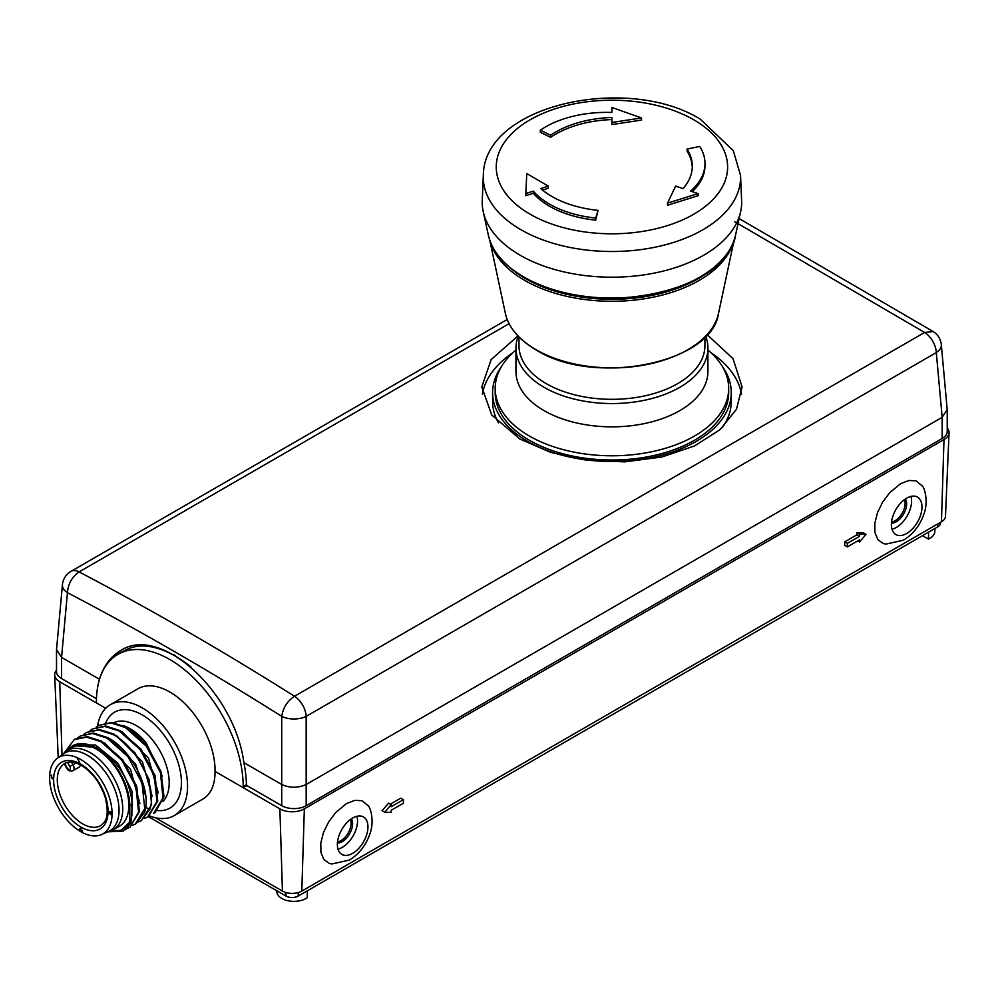 <?xml version="1.0" encoding="UTF-8"?>
<svg xmlns="http://www.w3.org/2000/svg" width="999" height="999" viewBox="0 0 999 999"><rect width="100%" height="100%" fill="white"/><g stroke="black" fill="none" stroke-linecap="round" stroke-linejoin="round"><path stroke-width="1.5" d="M711.7 269.443A122.115 70.504 180 0 1 698.289 278.646A122.115 70.504 180 0 1 525.586 278.646A122.115 70.504 180 0 1 512.175 269.443M904.495 499.625A14.223 8.204 -60 0 1 895.067 520.729A14.223 8.204 -60 0 1 891.558 522.027M175.275 655.606L173.826 654.77M121.853 649.887A105.719 61.039 -120 0 0 112.912 657.891M190.921 666.87C174.138 653.496 158.304 646.54 143.419 645.978A103.784 59.915 -120 0 0 124.038 650.849L117.919 654.37A103.784 59.915 -120 0 0 96.428 701.885L96.428 702.946L105.682 708.291M350.462 819.492A14.223 8.204 -60 0 1 341.034 840.596A14.223 8.204 -60 0 1 337.525 841.895M149.438 815.858A63.998 36.951 -120 0 0 174.288 815.559L202.897 799.05C211.001 794.068 215.047 784.864 215.06 771.428L279.882 808.853A17.295 9.99 0 0 0 304.345 808.853L943.993 439.56A17.295 9.99 0 0 0 949.05 432.754L945.479 516.371A13.724 7.917 180 0 1 941.458 521.778L301.81 891.071A13.724 7.917 180 0 1 282.417 891.071L155.332 817.706M949.05 432.754A17.295 9.99 0 0 0 947.227 428.022M56.506 670.217A17.295 9.99 0 0 0 54.683 674.949A17.295 9.99 0 0 0 59.74 681.755L96.428 702.946M215.06 771.428A63.998 36.951 -120 0 0 215.06 770.379A63.998 36.951 -120 0 0 187.125 705.968A63.998 36.951 -120 0 0 137.812 688.823L110.302 704.72A63.998 36.951 -120 0 0 97.615 726.073M246.865 785.551L243.194 787.674L243.194 786.613A103.784 59.915 -120 0 0 197.889 682.18A103.784 59.915 -120 0 0 117.919 654.37M351.386 818.83A14.598 8.429 -60 0 1 342.257 841.608A14.598 8.429 120 0 1 337.425 843.019M337.974 849.113A21.616 12.488 120 0 0 342.257 847.339A21.616 12.488 -60 0 0 356.93 816.27M352.659 818.044A21.616 12.488 -60 0 1 363.461 816.97A21.616 12.488 -60 0 1 366.783 834.29A21.616 12.488 -60 0 1 352.659 853.346A21.616 12.488 120 0 1 341.845 854.42A21.616 12.488 120 0 1 338.536 837.087A21.616 12.488 120 0 1 352.659 818.044M243.194 786.613L246.391 784.764M507.205 319.518L71.004 571.353A17.295 9.99 60 0 1 79.108 571.915C72.065 576.823 68.182 583.728 67.433 592.644L61.563 657.392L99.413 679.245A105.719 61.039 -120 0 0 98.551 682.854M99.413 679.245C103.609 665.996 110.652 656.455 120.542 650.611C160.265 624.163 234.54 691.645 243.881 762.649A105.719 61.039 60 0 1 246.403 785.289L281.718 805.681A17.295 9.99 180 0 0 306.181 805.681L942.157 438.499A17.295 9.99 180 0 0 947.227 431.443L947.227 410.264M56.531 649.662L61.563 657.392L61.576 678.583L96.478 698.738M61.576 678.583A17.295 9.99 180 0 1 56.506 671.515L56.506 650.337M947.202 409.59L942.169 417.32L942.157 438.499M71.004 571.353A17.295 17.295 0 0 0 62.425 584.765A17.295 9.953 -174.8 0 0 67.433 592.644C139.036 630.157 210.464 671.403 281.73 716.37C283.054 707.791 287.312 701.086 294.493 696.266A17.295 9.99 60 0 1 306.169 716.37L306.169 784.502L942.169 417.32L936.3 352.572L306.169 716.37A17.295 8.916 180 0 1 281.73 716.37L281.73 784.502C289.872 788.149 298.027 788.149 306.169 784.502L306.181 805.681M243.881 762.649L281.73 784.502L281.718 805.681M941.308 344.692A17.295 9.953 174.8 0 1 936.3 352.572A17.295 9.99 -120 0 0 924.624 332.455L933.253 331.593A17.295 17.295 0 0 1 941.308 344.692L947.189 409.44M707.13 334.653L733.029 358.666L742.095 386.9L736.488 409.265L720.154 429.57L694.505 445.966L661.75 457.03L624.7 461.875L586.538 460.214L550.574 452.335L519.905 439.036L491.695 414.947L481.78 386.9L491.158 359.578L517.932 335.926M741.495 394.255A130.157 75.15 0 0 0 710.963 352.672M512.912 352.672A130.157 75.15 0 0 0 482.405 394.068M722.352 427.572A119.343 68.906 0 0 0 731.28 401.436L731.28 392.607A119.343 68.906 0 0 1 696.328 441.333A119.343 68.906 180 0 1 566.271 456.268A119.343 68.906 180 0 1 492.594 392.607L492.594 401.436A119.343 68.906 0 0 0 498.563 422.939M731.28 392.607A119.343 68.906 0 0 0 722.302 366.396M492.594 392.607A119.343 68.906 180 0 1 501.573 366.396M728.683 388.374A116.746 67.408 0 0 1 694.492 436.039A116.746 67.408 180 0 1 567.257 450.649A116.746 67.408 180 0 1 495.192 388.374L495.192 392.607A116.746 67.408 0 0 0 567.257 454.882A116.746 67.408 0 0 0 694.492 440.272A116.746 67.408 0 0 0 728.683 392.607L728.683 388.374A116.746 67.408 0 0 0 707.929 350.012M495.192 388.374A116.746 67.408 180 0 1 515.946 350.012M707.929 348.127L707.929 371.428A95.991 55.42 0 0 1 679.819 410.614A95.991 55.42 180 0 1 575.199 422.627A95.991 55.42 180 0 1 515.946 371.428L515.946 348.127A95.991 55.42 0 0 0 544.055 387.312A95.991 55.42 0 0 0 679.819 387.312A95.991 55.42 0 0 0 707.929 348.127A95.991 55.42 0 0 0 705.681 336.201M518.968 337L518.968 345.654A92.969 53.671 180 0 0 546.203 383.604A92.969 53.671 0 0 0 647.514 395.242A92.969 53.671 0 0 0 704.907 345.654L704.907 337M518.194 336.201A95.991 55.42 0 0 0 515.946 348.127M520.204 255.269A129.72 74.9 180 0 1 483.229 211.651A129.72 74.9 180 0 1 482.255 200.462L483.329 175.387A128.646 74.276 180 0 0 520.966 229.745A128.646 74.276 0 0 0 662.637 245.492A128.646 74.276 0 0 0 740.546 175.387L741.62 200.462A129.72 74.9 0 0 1 740.646 211.651A129.72 74.9 0 0 1 653.995 273.152A129.72 74.9 0 0 1 520.204 255.269M525.811 193.594L525.811 195.717L533.291 193.219A86.476 49.925 0 0 0 595.704 220.142L598.051 210.352A86.476 49.925 180 0 1 540.784 188.599L548.276 186.101L526.773 173.551L525.811 193.594L533.291 191.096A86.476 49.925 0 0 0 595.704 218.032L598.051 210.352M542.582 190.122L548.276 188.224L548.276 186.101M540.334 130.195L540.334 132.318L550.674 137.325L550.674 135.202A86.476 49.925 180 0 1 611.937 117.457L611.937 122.44L641.52 117.969L611.937 107.467L611.937 112.462A86.476 49.925 0 0 0 540.334 130.195L550.674 135.202M611.937 109.59L611.937 112.462M611.937 122.44L611.937 124.563L641.52 120.08L641.52 117.969M611.937 119.568A86.476 49.925 0 0 0 550.674 137.325M692.282 191.671A86.476 49.925 0 0 0 704.982 165.622L704.982 163.511A86.476 49.925 0 0 0 699.762 146.428L687.087 149.088A86.476 49.925 180 0 1 692.307 166.171A86.476 49.925 180 0 1 683.091 188.599L675.599 186.101L667.532 203.134L698.064 193.594L690.571 191.096A86.476 49.925 0 0 0 704.982 163.511M667.532 203.134L667.532 205.257L698.064 195.717L698.064 193.594M692.282 167.233A86.476 49.925 0 0 0 687.087 151.211L687.087 149.088M595.704 220.142L595.704 218.032M533.291 193.219L533.291 191.096M174.288 815.559A63.998 36.951 -120 0 0 187.55 786.263A63.998 36.951 -120 0 0 159.615 721.865A63.998 36.951 -120 0 0 110.302 704.72M906.692 498.176A21.616 12.488 120 0 0 892.557 517.22A21.616 12.488 120 0 0 895.878 534.552A21.616 12.488 120 0 0 906.692 533.478A21.616 12.488 -60 0 0 920.816 514.423A21.616 12.488 -60 0 0 917.494 497.102A21.616 12.488 -60 0 0 906.692 498.176M885.838 544.093L883.291 543.531L877.884 539.61L874.962 532.604L874.812 523.301L877.472 512.749L882.629 502.147L889.722 492.657L900.586 483.691L908.878 480.482L916.133 480.856L922.427 486.126M910.963 496.403A21.616 12.488 -60 0 1 896.29 527.472A21.616 12.488 120 0 1 892.007 529.245M891.458 523.151A14.598 8.429 120 0 0 896.29 521.74A14.598 8.429 -60 0 0 905.419 498.963M331.805 863.96L329.258 863.398L323.863 859.477L320.929 852.472L320.779 843.168L323.439 832.617L328.609 822.015L335.689 812.524L346.553 803.558L354.845 800.349L362.1 800.723L368.394 805.993M847.364 546.89L844.63 545.317L844.742 541.845L856.967 534.777L857.03 532.704L863.336 532.804L866.021 534.353L859.602 541.945L859.602 539.835L847.364 546.89L847.364 543.356L859.602 536.301L859.602 534.178L866.021 534.353M384.765 812.212L382.068 810.664L388.611 803.134L391.183 804.62L391.183 806.742L403.409 799.675L403.409 803.208L391.183 810.276L391.183 812.387L384.765 812.212L391.183 804.62M390.384 804.158L400.774 798.164L403.409 799.675M934.902 528.483L934.839 531.48A17.145 9.903 0 0 1 928.421 539.085L922.477 535.651M928.421 539.085L928.645 532.03M307.342 890.808L307.23 897.726A17.145 9.903 180 0 1 288.299 900.823A17.145 9.903 180 0 1 276.81 891.595L276.785 890.746M940.409 522.39L940.409 523.239A8.654 4.995 180 0 1 937.874 526.773L937.874 523.851M92.57 728.933L105.607 725.986L120.055 730.606L141.046 749.238L155.057 775.624L157.742 801.036L148.302 816.583L286.001 896.066A8.654 4.995 180 0 0 298.226 896.066L937.874 526.773M844.742 541.845L847.364 543.356M857.766 540.896L859.602 541.945M857.03 532.704L859.602 534.178M856.967 534.777L859.602 536.301M98.689 725.399L111.713 722.452L126.174 727.072L146.915 745.441L160.976 771.49L163.998 796.653L155.07 812.549M153.621 813.423L162.999 797.876L160.427 772.577L146.316 746.178L125.387 727.522L110.939 722.901L98.676 725.399L96.154 727.172M162.35 776.173L145.904 742.444L128.072 728.171M116.683 735.751L142.432 761.825L152.148 796.141M122.015 731.73L148.464 758.041L158.267 792.906M145.904 742.444A47.178 27.235 -120 0 0 122.84 725.424M90.035 730.694L92.557 728.933L104.82 726.435L119.281 731.056L140.26 749.687L154.283 776.073L156.968 801.498L147.527 817.032L144.693 818.306M105.969 831.955L122.989 831.081L130.12 823.326L129.783 822.027L121.379 830.144L109.353 831.43M75.037 739.135L87.288 736.638L101.711 741.196L122.69 759.827L136.713 786.213L139.398 811.638L129.957 827.172L138.611 812.087L135.939 786.675L121.915 760.276L100.936 741.645L86.488 737.112L74.213 739.647L64.498 752.609M129.171 827.622L126.161 828.97M77.572 737.949L80.332 736.001L92.582 733.491L107.043 738.124L128.022 756.755L142.045 783.141L144.73 808.553L135.29 824.1L132.467 825.374M83.916 734.228L86.438 732.467L98.701 729.969L113.162 734.59C137.862 747.277 157.442 788.086 149.887 809.14L141.359 820.579L138.574 821.852M74.7 744.767L95.554 745.029L117.894 763.186L131.955 791.121L131.868 816.046M104.683 742.956L130.519 769.33L139.922 803.696M110.29 739.11L135.577 763.998L146.079 797.389M73.002 745.666L97.527 747.464C118.294 761.151 129.92 780.119 132.405 804.357L130.906 822.876L130.12 823.326M67.932 750.149A47.178 27.235 -120 0 1 72.84 745.766A47.178 27.235 -120 0 1 109.191 758.403A47.178 27.235 -120 0 1 129.783 805.881L129.783 822.027M63.162 754.033A45.829 26.461 60 0 1 67.395 750.449L73.514 746.927A45.829 26.461 -120 0 1 96.428 749.188A45.829 26.461 60 0 1 126.374 789.585A45.829 26.461 60 0 1 119.343 826.31L113.237 829.844A45.829 26.461 60 0 1 108.017 831.717M72.84 745.766L74.65 744.717M136.076 823.638L144.555 812.212C152.11 791.096 132.467 750.286 107.83 737.662L93.369 733.041L80.332 735.988M130.906 822.876L125.05 829.807M141.396 820.566L151.623 804.57L148.951 779.158L134.927 752.771L113.948 734.14L99.488 729.507L86.451 732.454M67.395 750.449A45.829 26.461 60 0 1 90.322 752.722A45.829 26.461 60 0 1 120.255 793.106A45.829 26.461 60 0 1 113.237 829.844M57.43 758.229L63.424 753.845A44.967 25.962 60 0 1 87.263 755.194A44.967 25.962 60 0 1 116.995 796.091A44.967 25.962 60 0 1 108.304 831.58L101.511 834.59A44.181 25.499 -120 0 0 110.052 799.724A44.181 25.499 -120 0 0 80.832 759.552A44.181 25.499 -120 0 0 57.43 758.229A44.181 25.499 -120 0 0 52.36 794.005A44.181 25.499 -120 0 0 80.832 831.692A44.181 25.499 -120 0 0 101.511 834.59M77.273 758.728L79.708 762.324L77.273 758.728M51.661 775.049L51.673 777.697L52.31 778.496L53.047 777.534L52.747 778.883L51.399 777.859L51.336 775.236L49.975 775.486L51.661 775.049M79.583 828.833L81.156 828.233L79.945 829.257L81.131 829.744L81.369 831.405L82.442 830.469L82.505 831.493L81.144 831.643L79.583 828.833M111.326 814.972L109.353 813.236L108.891 811.375L109.803 812.337L110.889 811.712L111.326 814.972M65.322 763.161A35.889 20.717 -120 0 0 64.698 763.598L67.245 768.019A2.597 1.498 -120 0 0 68.544 769.38A2.597 1.498 -120 0 0 70.242 769.055A2.597 1.498 -120 0 0 69.843 766.52L72.977 764.71L71.441 762.05M76.011 762.961L72.977 764.71A5.195 2.997 -120 0 1 72.977 770.704L79.083 767.17A5.195 2.997 -120 0 0 80.157 764.722M943.993 439.56L941.458 521.778M304.345 808.853L301.81 891.071M279.882 808.853L282.417 891.071M59.74 681.755L61.988 754.894M734.565 221.653L924.624 332.455L294.493 696.266C222.864 651.061 151.061 609.615 79.108 571.915L509.078 323.676M553.871 358.004A106.506 61.488 0 0 0 670.004 358.004M718.493 313.449C712.212 363.286 593.906 386.788 536.188 349.987C518.918 339.835 508.641 327.66 505.382 313.449A107.355 61.988 0 0 0 536.026 349.7A107.355 61.988 0 0 0 646.877 364.485A107.355 61.988 0 0 0 718.493 313.449L734.09 240.284M489.897 240.597A123.401 71.254 0 0 0 524.675 280.407A123.401 71.254 0 0 0 650.549 297.702A123.401 71.254 0 0 0 733.978 240.597M735.539 235.115C727.846 293.057 590.971 320.005 524.1 277.422C504.133 265.709 492.207 251.598 488.336 235.115A124.575 71.928 0 0 0 523.851 277.01A124.575 71.928 0 0 0 652.322 294.181A124.575 71.928 0 0 0 735.539 235.115L740.646 211.651M530.132 214.236A115.684 66.796 180 0 1 530.132 119.78A115.684 66.796 180 0 1 693.743 119.78A115.684 66.796 0 0 1 693.743 214.236A115.684 66.796 0 0 1 530.132 214.236M157.58 810.564A55.345 31.956 -120 0 0 180.644 773.276A55.345 31.956 -120 0 0 142.295 714.947A55.345 31.956 -120 0 0 105.819 722.689M162.962 801.435A46.703 26.961 -120 0 0 165.572 763.273A46.703 26.961 -120 0 0 136.176 725.536A46.703 26.961 -120 0 0 113.824 722.702M298.226 896.066L298.226 892.557M286.001 896.066L286.001 892.557M145.604 807.529L149.887 809.14M129.783 805.881L132.405 804.357M80.832 827.035A38.486 22.215 60 0 1 53.621 779.907A38.486 22.215 60 0 1 80.832 764.198A38.486 22.215 60 0 1 108.054 811.325A38.486 22.215 60 0 1 80.832 827.035M100.612 825.636A35.889 20.717 60 0 1 82.667 823.863A35.889 20.717 60 0 1 59.228 792.232A35.889 20.717 60 0 1 64.723 763.473C68.794 761.001 74.338 761.638 81.369 765.384C92.62 772.477 100.649 783.416 105.444 798.189C109.952 818.98 104.783 822.015 100.612 825.636M67.245 768.019L66.833 768.256C67.882 770.654 69.918 771.465 72.977 770.704M67.457 762.387L69.843 766.52M58.217 757.642L54.683 674.949M62.425 584.765L56.543 649.512M505.382 313.449L489.785 240.284M488.336 235.115L483.229 211.651M740.546 175.387L733.316 150.674L700.224 119.131C627.772 74.213 483.816 104.296 483.329 175.387M922.214 485.764C925.249 488.923 928.246 502.672 923.938 514.01C919.954 525.462 913.123 534.19 903.471 540.184L885.901 544.105M331.868 863.973L349.438 860.052C359.091 854.058 365.921 845.329 369.905 833.878C374.213 822.539 371.216 808.79 368.181 805.631M739.135 218.594L933.253 331.593M154.408 813.061L153.634 813.511M66.833 768.256L64.348 763.935M75 739.073L74.226 739.522M123.839 830.706L123.052 831.156M136.064 823.651L135.277 824.1"/></g></svg>
